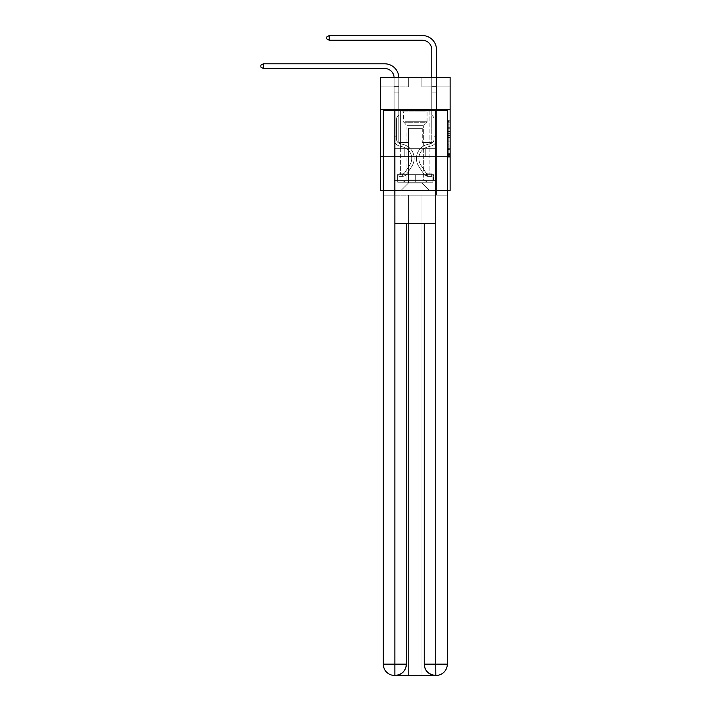 <?xml version="1.0" encoding="UTF-8"?>
<svg xmlns="http://www.w3.org/2000/svg" width="711" height="711" viewBox="0 0 711 711"><rect width="100%" height="100%" fill="white"/><g stroke="black" fill="none" stroke-linecap="round" stroke-linejoin="round"><path stroke-width="0.53" stroke-dasharray="3.56 2.67" d="M448.25 131.491L448.25 137.41L450.134 137.41L450.134 155.336L450.134 122.061L450.134 137.41L448.25 137.41L448.25 121.51L448.25 157.184L448.25 120.212L448.25 154.598L450.134 154.598L448.25 154.598L450.134 154.598L448.25 154.598L448.25 148.679L448.25 157.184L450.134 157.184L450.134 120.212L450.134 154.509L450.134 139.996L448.25 139.996L450.134 139.996L450.134 148.679L450.134 122.799L448.25 122.799L450.134 122.799L450.134 157.184L450.134 122.061L450.134 157.184L448.25 157.184L448.25 120.212L450.134 120.212L450.134 122.061L450.134 120.212L450.134 122.061L450.134 120.212L450.134 121.51L450.134 120.212L448.25 120.212L448.25 122.799L450.134 122.799L448.25 122.799L448.25 131.491L450.134 131.491M429.986 109.512L429.986 148.679L400.604 148.679L429.986 148.679L400.604 148.679L429.986 148.679L429.986 109.512L400.604 109.512L400.604 148.679L400.604 109.512L429.986 109.512M450.134 135.188L450.134 133.339L450.134 135.188L448.25 135.188L448.25 127.749L448.25 149.657L448.25 144.155L450.134 144.155L448.25 144.155L448.25 157.184L450.134 157.184L448.25 157.184L450.134 157.184L448.25 157.184L448.25 120.212L450.134 120.212L448.25 120.212L450.134 120.212L448.25 120.212L448.25 135.188L450.134 135.188M450.134 156.589L450.134 190.495L380.456 190.495L380.456 156.589L450.134 156.589L450.134 77.49L421.89 77.49L450.134 77.49L450.134 86.911L450.134 77.49L380.456 77.49L408.701 77.49L380.456 77.49L380.456 86.911L408.701 86.911L380.456 86.911L380.456 77.49L380.456 109.512L450.134 109.512L380.456 109.512L380.456 156.589L450.134 156.589L380.456 156.589M447.317 156.589L383.282 156.589L383.282 110.454L383.282 664.154A11.296 11.296 0 0 0 394.578 675.45L421.979 675.45L421.979 195.196L447.317 195.196L447.317 110.454L383.282 110.454L447.317 110.454L447.317 156.589L383.282 156.589L383.282 664.154A11.296 11.296 0 0 0 394.578 675.45L395.049 675.45A11.296 11.296 0 0 0 406.354 664.154L406.354 223.45L394.863 223.45L394.863 110.454L383.282 110.454L383.282 156.589L447.317 156.589L383.282 156.589L447.317 156.589L447.317 664.154L447.317 110.454L435.727 110.454L435.727 223.45L424.245 223.45L424.245 664.154A11.296 11.296 0 0 0 435.541 675.45L435.736 675.45M383.282 190.495L447.317 190.495M394.107 190.495L436.483 190.495L436.483 86.911L431.773 86.911L436.483 86.911L431.773 86.911L436.483 86.911L431.773 86.911L436.483 86.911L431.773 86.911L436.483 86.911L431.773 86.911L436.483 86.911L431.773 86.911L436.483 86.911L431.773 86.911L436.483 86.911L436.483 190.495L436.483 86.911L436.483 190.495L436.483 86.911L436.483 190.495L436.483 86.911L436.483 190.495L436.483 86.911L436.483 190.495L436.483 86.911L436.483 190.495L436.483 86.911L436.483 190.495L394.107 190.495L400.986 190.495L394.107 190.495L400.986 190.495L394.107 190.495L400.986 190.495L394.107 190.495L400.986 190.495L394.107 190.495L400.986 190.495L394.107 190.495L400.986 190.495L394.107 190.495L394.107 86.911L398.818 86.911L394.107 86.911L398.818 86.911L394.107 86.911L398.818 86.911L394.107 86.911L398.818 86.911L394.107 86.911L398.818 86.911L394.107 86.911L398.818 86.911L394.107 86.911L398.818 86.911L394.107 86.911L394.107 190.495M450.134 86.911L421.89 86.911L450.134 86.911M408.514 182.958L408.514 128.344L408.514 182.958L408.514 128.344L422.076 128.344L422.076 182.958L408.514 182.958L400.986 190.495L408.514 182.958L408.514 128.344L408.514 182.958L408.514 128.344L408.327 142.467L398.818 142.467L398.818 86.911L398.818 142.467L398.818 86.911L398.818 142.467L398.818 86.911L398.818 142.467L398.818 86.911L398.818 142.467L398.818 86.911L398.818 142.467L398.818 86.911L398.818 142.467L398.818 86.911L398.818 142.467L408.327 142.467L398.818 142.467L408.327 142.467L398.818 142.467L408.327 142.467L398.818 142.467L408.327 142.467L398.818 142.467L408.327 142.467L398.818 142.467L408.327 142.467L398.818 142.467L408.327 142.467L408.514 128.344L408.514 182.958L400.986 190.495L408.514 182.958L408.514 128.344L408.514 182.958L400.986 190.495L408.514 182.958L408.514 128.344L408.514 182.958L400.986 190.495L408.514 182.958L408.514 128.344L408.514 182.958L400.986 190.495L408.514 182.958L408.514 128.344L408.514 182.958L400.986 190.495L408.514 182.958L400.986 190.495L408.514 182.958L422.076 182.958L422.076 128.344L422.076 182.958L429.613 190.495L422.076 182.958L422.076 128.344L422.076 182.958L429.613 190.495L422.076 182.958L422.076 128.344L422.076 182.958L429.613 190.495L422.076 182.958L422.076 128.344L422.076 182.958L429.613 190.495L422.076 182.958L422.076 128.344L422.076 182.958L429.613 190.495L422.076 182.958L422.076 128.344L422.076 182.958L429.613 190.495L422.076 182.958L422.076 128.344L422.076 182.958L429.613 190.495L422.076 182.958L422.076 128.344L408.514 128.344L408.514 182.958L400.986 190.495L408.514 182.958M422.263 128.344L422.263 142.467L422.263 128.344M429.613 190.495L422.076 182.958L429.613 190.495M421.89 86.911L421.89 77.49L421.89 86.911M408.701 86.911L408.701 77.49L408.701 86.911M431.773 86.911L431.773 142.467L422.263 142.467L431.773 142.467L422.263 142.467L431.773 142.467L422.263 142.467L431.773 142.467L422.263 142.467L431.773 142.467L422.263 142.467L431.773 142.467L422.263 142.467L431.773 142.467L422.263 142.467L431.773 142.467L431.773 86.911M436.278 156.589L394.312 156.589L436.278 156.589L436.278 148.679L394.312 148.679L425.791 148.679L425.791 156.589L425.791 148.679L404.799 148.679L404.799 156.589L404.799 148.679L394.312 148.679L394.312 156.589L394.312 148.679L436.278 148.679L436.278 156.589M450.134 109.512L380.456 109.512M404.799 148.679L404.799 156.589L404.799 148.679M425.791 148.679L425.791 156.589L425.791 148.679M448.25 137.41L450.134 137.41L448.25 137.41M448.25 121.51L448.25 120.212L448.25 121.51L450.134 121.51L448.25 121.51M448.25 149.559L448.25 141.845L448.25 149.559L450.134 149.559L448.25 149.559M448.25 141.845L448.25 139.996L450.134 139.996L448.25 139.996L448.25 141.845L450.134 141.845L448.25 141.845M448.25 127.749L448.25 122.799L448.25 127.749L450.134 127.749L448.25 127.749M448.25 120.212L450.134 120.212L448.25 120.212L448.25 122.061L448.25 120.212L450.134 120.212M448.25 157.184L450.134 157.184L448.25 157.184L448.25 155.336L448.25 157.184M263.31 68.505L260.866 67.092L260.866 65.216L263.31 63.803L260.866 65.216L263.31 63.803L384.695 63.803A14.122 14.122 0 0 1 398.818 77.926L398.818 115.12L397.751 116.186A4.088 4.088 0 0 0 396.56 119.075L396.56 139.267L396.56 119.075A4.088 4.088 0 0 1 397.751 116.186L398.818 115.12L398.818 86.315L398.818 115.12L397.751 116.186A4.088 4.088 0 0 0 396.56 119.075L396.56 139.267L396.56 119.075A4.088 4.088 0 0 1 397.751 116.186L398.818 115.12L398.818 86.315L398.818 115.12L397.751 116.186A4.088 4.088 0 0 0 396.56 119.075L396.56 139.267L396.56 119.075A4.088 4.088 0 0 1 397.751 116.186L398.818 115.12L398.818 92.146L398.818 115.12L397.751 116.186A4.088 4.088 0 0 0 396.56 119.075L396.56 139.267A4.426 4.426 0 0 0 399.795 143.533A4.426 4.426 0 0 1 396.56 139.267A4.426 4.426 0 0 0 399.795 143.533A4.426 4.426 0 0 1 396.56 139.267L396.56 119.075A4.088 4.088 0 0 1 397.751 116.186L398.818 115.12L398.818 92.146L398.818 115.12L397.751 116.186L398.818 115.12L398.818 92.146L398.818 115.12L398.818 92.146L394.107 92.146L394.107 139.267L394.107 92.146L394.107 139.267L394.107 135.081L396.56 135.081L394.107 135.081L394.107 139.267A6.87 6.87 0 0 0 399.138 145.888A6.87 6.87 0 0 1 394.107 139.267A6.87 6.87 0 0 0 399.138 145.888A6.87 6.87 0 0 1 394.107 139.267L394.107 135.081L394.107 139.267A6.87 6.87 0 0 0 399.138 145.888A6.87 6.87 0 0 1 394.107 139.267L394.107 135.081L396.56 135.081L394.107 135.081L394.107 139.267A6.87 6.87 0 0 0 399.138 145.888A6.87 6.87 0 0 1 394.107 139.267A6.87 6.87 0 0 0 399.138 145.888A6.87 6.87 0 0 1 394.107 139.267L394.107 135.081L394.107 139.267A6.87 6.87 0 0 0 399.138 145.888A6.87 6.87 0 0 1 394.107 139.267L394.107 135.081L396.56 135.081L396.56 139.267A4.426 4.426 0 0 0 399.795 143.533A4.426 4.426 0 0 1 396.56 139.267L396.56 135.081L396.56 139.267A4.426 4.426 0 0 0 399.795 143.533A4.426 4.426 0 0 1 396.56 139.267A4.426 4.426 0 0 0 399.795 143.533A4.426 4.426 0 0 1 396.56 139.267L396.56 135.081L396.56 139.267A4.426 4.426 0 0 0 399.795 143.533A4.426 4.426 0 0 1 396.56 139.267L396.56 135.081L396.56 139.267A4.426 4.426 0 0 0 399.795 143.533A4.426 4.426 0 0 1 396.56 139.267A4.426 4.426 0 0 0 399.795 143.533L403.626 144.6L399.795 143.533A4.426 4.426 0 0 1 396.56 139.267A4.426 4.426 0 0 0 399.795 143.533L403.626 144.6L399.795 143.533A4.426 4.426 0 0 1 396.56 139.267L396.56 135.081L396.56 139.267A4.426 4.426 0 0 0 399.795 143.533L403.626 144.6L399.795 143.533A4.426 4.426 0 0 1 396.56 139.267A4.426 4.426 0 0 0 399.795 143.533L403.626 144.6L399.795 143.533A4.426 4.426 0 0 1 396.56 139.267A4.426 4.426 0 0 0 399.795 143.533L403.626 144.6A14.407 14.407 0 0 1 411.802 166.383A14.407 14.407 0 0 0 403.626 144.6L399.795 143.533L403.626 144.6A14.407 14.407 0 0 1 411.802 166.383A14.407 14.407 0 0 0 403.626 144.6A14.407 14.407 0 0 1 411.802 166.383A14.407 14.407 0 0 0 403.626 144.6L399.795 143.533A4.426 4.426 0 0 1 396.56 139.267L396.56 135.081L396.56 139.267A4.426 4.426 0 0 0 399.795 143.533L403.626 144.6A14.407 14.407 0 0 1 411.802 166.383A14.407 14.407 0 0 0 403.626 144.6L399.795 143.533L403.626 144.6A14.407 14.407 0 0 1 411.802 166.383A14.407 14.407 0 0 0 403.626 144.6A14.407 14.407 0 0 1 411.802 166.383A14.407 14.407 0 0 0 403.626 144.6L399.795 143.533L403.626 144.6A14.407 14.407 0 0 1 411.802 166.383A14.407 14.407 0 0 0 403.626 144.6A14.407 14.407 0 0 1 411.802 166.383L406.754 174.079L411.802 166.383A14.407 14.407 0 0 0 403.626 144.6L399.795 143.533A4.426 4.426 0 0 1 396.56 139.267A4.426 4.426 0 0 0 399.795 143.533L403.626 144.6A14.407 14.407 0 0 1 411.802 166.383L406.754 174.079L411.802 166.383A14.407 14.407 0 0 0 403.626 144.6A14.407 14.407 0 0 1 411.802 166.383L406.754 174.079L411.802 166.383A14.407 14.407 0 0 0 403.626 144.6A14.407 14.407 0 0 1 411.802 166.383L406.754 174.079L411.802 166.383A14.407 14.407 0 0 0 403.626 144.6L399.795 143.533L403.626 144.6A14.407 14.407 0 0 1 411.802 166.383L406.754 174.079A4.995 4.995 0 0 1 404.088 176.097C402.639 176.408 402.639 176.408 404.088 176.097C402.639 176.408 402.639 176.408 404.088 176.097A4.995 4.995 0 0 0 406.754 174.079L411.802 166.383L406.754 174.079A4.995 4.995 0 0 1 402.675 176.328A4.995 4.995 0 0 0 406.754 174.079A4.995 4.995 0 0 1 404.088 176.097C402.639 176.408 402.639 176.408 404.088 176.097C402.639 176.408 402.639 176.408 404.088 176.097A4.995 4.995 0 0 0 406.754 174.079L411.802 166.383L406.754 174.079A4.995 4.995 0 0 1 402.675 176.328A4.995 4.995 0 0 0 406.754 174.079A4.995 4.995 0 0 1 404.088 176.097C402.639 176.408 402.639 176.408 404.088 176.097C402.639 176.408 402.639 176.408 404.088 176.097A4.995 4.995 0 0 0 406.754 174.079L411.802 166.383A14.407 14.407 0 0 0 403.626 144.6A14.407 14.407 0 0 1 411.802 166.383L406.754 174.079A4.995 4.995 0 0 1 402.675 176.328A4.995 4.995 0 0 0 406.754 174.079A4.995 4.995 0 0 1 404.088 176.097C402.639 176.408 402.639 176.408 404.088 176.097C402.639 176.408 402.639 176.408 404.088 176.097A4.995 4.995 0 0 0 406.754 174.079L411.802 166.383L406.754 174.079A4.995 4.995 0 0 1 402.675 176.328A4.995 4.995 0 0 0 406.754 174.079A4.995 4.995 0 0 1 404.088 176.097C402.639 176.408 402.639 176.408 404.088 176.097C402.639 176.408 402.639 176.408 404.088 176.097A4.995 4.995 0 0 0 406.754 174.079L411.802 166.383L406.754 174.079A4.995 4.995 0 0 1 402.675 176.328A4.995 4.995 0 0 0 406.754 174.079A4.995 4.995 0 0 1 404.088 176.097C402.639 176.408 402.639 176.408 404.088 176.097C402.639 176.408 402.639 176.408 404.088 176.097A4.995 4.995 0 0 0 406.754 174.079L411.802 166.383A14.407 14.407 0 0 0 403.626 144.6A14.407 14.407 0 0 1 411.802 166.383L406.754 174.079A4.995 4.995 0 0 1 402.675 176.328A4.995 4.995 0 0 0 406.754 174.079A4.995 4.995 0 0 1 404.088 176.097C402.639 176.408 402.639 176.408 404.088 176.097C402.639 176.408 402.639 176.408 404.088 176.097A4.995 4.995 0 0 0 406.754 174.079L411.802 166.383L406.754 174.079A4.995 4.995 0 0 1 402.675 176.328L398.907 176.328L402.675 176.328A4.995 4.995 0 0 0 406.754 174.079L411.802 166.383A14.407 14.407 0 0 0 403.626 144.6L399.795 143.533A4.426 4.426 0 0 1 396.56 139.267L396.56 135.081L396.56 136.21L396.56 135.081L394.107 135.081L394.107 139.267A6.87 6.87 0 0 0 399.138 145.888A6.87 6.87 0 0 1 394.107 139.267A6.87 6.87 0 0 0 399.138 145.888L402.968 146.955L399.138 145.888A6.87 6.87 0 0 1 394.107 139.267A6.87 6.87 0 0 0 399.138 145.888L402.968 146.955L399.138 145.888A6.87 6.87 0 0 1 394.107 139.267L394.107 136.21L394.107 139.267A6.87 6.87 0 0 0 399.138 145.888L402.968 146.955L399.138 145.888A6.87 6.87 0 0 1 394.107 139.267A6.87 6.87 0 0 0 399.138 145.888L402.968 146.955L399.138 145.888A6.87 6.87 0 0 1 394.107 139.267A6.87 6.87 0 0 0 399.138 145.888L402.968 146.955A11.963 11.963 0 0 1 409.758 165.041A11.963 11.963 0 0 0 402.968 146.955A11.963 11.963 0 0 1 409.758 165.041A11.963 11.963 0 0 0 402.968 146.955L399.138 145.888L402.968 146.955A11.963 11.963 0 0 1 409.758 165.041A11.963 11.963 0 0 0 402.968 146.955L399.138 145.888A6.87 6.87 0 0 1 394.107 139.267A6.87 6.87 0 0 0 399.138 145.888L402.968 146.955A11.963 11.963 0 0 1 409.758 165.041A11.963 11.963 0 0 0 402.968 146.955A11.963 11.963 0 0 1 409.758 165.041A11.963 11.963 0 0 0 402.968 146.955L399.138 145.888L402.968 146.955A11.963 11.963 0 0 1 409.758 165.041A11.963 11.963 0 0 0 402.968 146.955L399.138 145.888L402.968 146.955A11.963 11.963 0 0 1 409.758 165.041A11.963 11.963 0 0 0 402.968 146.955A11.963 11.963 0 0 1 409.758 165.041L404.71 172.729L409.758 165.041A11.963 11.963 0 0 0 402.968 146.955A11.963 11.963 0 0 1 409.758 165.041L404.71 172.729L409.758 165.041A11.963 11.963 0 0 0 402.968 146.955L399.138 145.888A6.87 6.87 0 0 1 394.107 139.267A6.87 6.87 0 0 0 399.138 145.888L402.968 146.955A11.963 11.963 0 0 1 409.758 165.041L404.71 172.729L409.758 165.041A11.963 11.963 0 0 0 402.968 146.955A11.963 11.963 0 0 1 409.758 165.041L404.71 172.729L409.758 165.041A11.963 11.963 0 0 0 402.968 146.955A11.963 11.963 0 0 1 409.758 165.041L404.71 172.729A2.542 2.542 0 0 1 404.088 173.386C402.666 174.044 402.666 174.044 404.088 173.386C402.666 174.044 402.666 174.044 404.088 173.386A2.542 2.542 0 0 0 404.71 172.729L409.758 165.041L404.71 172.729A2.542 2.542 0 0 1 402.675 173.875A2.542 2.542 0 0 0 404.71 172.729A2.542 2.542 0 0 1 404.088 173.386C402.666 174.044 402.666 174.044 404.088 173.386C402.666 174.044 402.666 174.044 404.088 173.386A2.542 2.542 0 0 0 404.71 172.729L409.758 165.041L404.71 172.729A2.542 2.542 0 0 1 402.675 173.875A2.542 2.542 0 0 0 404.71 172.729A2.542 2.542 0 0 1 404.088 173.386C402.666 174.044 402.666 174.044 404.088 173.386C402.666 174.044 402.666 174.044 404.088 173.386A2.542 2.542 0 0 0 404.71 172.729L409.758 165.041A11.963 11.963 0 0 0 402.968 146.955L399.138 145.888L402.968 146.955A11.963 11.963 0 0 1 409.758 165.041L404.71 172.729A2.542 2.542 0 0 1 402.675 173.875A2.542 2.542 0 0 0 404.71 172.729A2.542 2.542 0 0 1 404.088 173.386C402.666 174.044 402.666 174.044 404.088 173.386C402.666 174.044 402.666 174.044 404.088 173.386A2.542 2.542 0 0 0 404.71 172.729L409.758 165.041L404.71 172.729A2.542 2.542 0 0 1 402.675 173.875A2.542 2.542 0 0 0 404.71 172.729A2.542 2.542 0 0 1 404.088 173.386C402.666 174.044 402.666 174.044 404.088 173.386C402.666 174.044 402.666 174.044 404.088 173.386A2.542 2.542 0 0 0 404.71 172.729L409.758 165.041L404.71 172.729A2.542 2.542 0 0 1 402.675 173.875A2.542 2.542 0 0 0 404.71 172.729A2.542 2.542 0 0 1 404.088 173.386C402.666 174.044 402.666 174.044 404.088 173.386C402.666 174.044 402.666 174.044 404.088 173.386A2.542 2.542 0 0 0 404.71 172.729L409.758 165.041A11.963 11.963 0 0 0 402.968 146.955A11.963 11.963 0 0 1 409.758 165.041L404.71 172.729A2.542 2.542 0 0 1 402.675 173.875A2.542 2.542 0 0 0 404.71 172.729A2.542 2.542 0 0 1 404.088 173.386A2.542 2.542 0 0 0 404.71 172.729L409.758 165.041L404.71 172.729A2.542 2.542 0 0 1 402.675 173.875L398.907 173.884L398.907 176.328L398.907 173.884L402.675 173.875L402.675 176.328L398.907 176.328L402.675 176.328L402.675 173.875L398.907 173.884L398.907 176.328L398.907 173.884L402.675 173.875L402.675 176.328L398.907 176.328L402.675 176.328L402.675 173.875L398.907 173.884L398.907 176.328L398.907 173.884L402.675 173.875L402.675 176.328L398.907 176.328L402.675 176.328L402.675 173.875L398.907 173.884L398.907 176.328L398.907 173.884L402.675 173.875L402.675 176.328L398.907 176.328L402.675 176.328L402.675 173.875L398.907 173.884L398.907 176.328L398.907 173.884L402.675 173.875L402.675 176.328L398.907 176.328L402.675 176.328L402.675 173.875L398.907 173.884L398.907 176.328L398.907 173.884L402.675 173.875L402.675 176.328L398.907 176.328L402.675 176.328L402.675 173.875L398.907 173.884L402.675 173.875L402.675 176.328L402.675 173.875A2.542 2.542 0 0 0 404.71 172.729L409.758 165.041A11.963 11.963 0 0 0 402.968 146.955L399.138 145.888A6.87 6.87 0 0 1 394.107 139.267L394.107 77.926A9.421 9.421 0 0 0 384.695 68.505L263.31 68.505L263.31 63.803L384.695 63.803A14.122 14.122 0 0 1 398.818 77.926L398.818 92.146L394.107 92.146L394.107 77.926A9.421 9.421 0 0 0 394.098 77.49A9.421 9.421 0 0 1 394.107 77.926A9.421 9.421 0 0 0 384.695 68.505L263.31 68.505L260.866 67.092L260.866 65.216L260.866 67.092L263.31 68.505L263.31 63.803L263.31 68.505L260.866 67.092L260.866 65.216L263.31 63.803L260.866 65.216L260.866 67.092L263.31 68.505L263.31 63.803L384.695 63.803A14.122 14.122 0 0 1 398.818 77.926L398.818 86.315L394.107 86.315L394.107 92.146L394.107 86.315L398.818 86.315L398.818 115.12L397.751 116.186A4.088 4.088 0 0 0 396.56 119.075A4.088 4.088 0 0 1 397.751 116.186L398.818 115.12L398.818 92.146L394.107 92.146L394.107 77.926A9.421 9.421 0 0 0 384.695 68.505L263.31 68.505L260.866 67.092L260.866 65.216L263.31 63.803L263.31 68.505L263.31 63.803L260.866 65.216L260.866 67.092L263.31 68.505L260.866 67.092L260.866 65.216L263.31 63.803L384.695 63.803A14.122 14.122 0 0 1 398.818 77.926L398.818 86.315L394.107 86.315L394.107 77.926A9.421 9.421 0 0 0 394.098 77.49A9.421 9.421 0 0 1 394.107 77.926A9.421 9.421 0 0 0 384.695 68.505L263.31 68.505L263.31 63.803L263.31 68.505L260.866 67.092L263.31 68.505L263.31 63.803L260.866 65.216L260.866 67.092L260.866 65.216L263.31 63.803L384.695 63.803A14.122 14.122 0 0 1 398.818 77.926L398.818 92.146L398.818 86.315L394.107 86.315L394.107 92.146L394.107 86.315L398.818 86.315L398.818 92.146L394.107 92.146L394.107 77.926A9.421 9.421 0 0 0 384.695 68.505L263.31 68.505L260.866 67.092L263.31 68.505L263.31 63.803L263.31 68.505L384.695 68.505L263.31 68.505L384.695 68.505L263.31 68.505L384.695 68.505L263.31 68.505L263.31 63.803L260.866 65.216L260.866 67.092L260.866 65.216L263.31 63.803L384.695 63.803A14.122 14.122 0 0 1 398.818 77.926L398.818 86.315L394.107 86.315L394.107 77.926A9.421 9.421 0 0 0 394.098 77.49A9.421 9.421 0 0 1 394.107 77.926A9.421 9.421 0 0 0 384.695 68.505L263.31 68.505L263.31 63.803L260.866 65.216L260.866 67.092L263.31 68.505L384.695 68.505A9.421 9.421 0 0 1 394.107 77.926A9.421 9.421 0 0 0 394.098 77.49M434.039 135.081L434.039 136.21L436.483 136.21L436.483 135.081L436.483 139.267L436.483 86.315L436.483 92.146L436.483 86.315L431.773 86.315L431.773 49.672A9.421 9.421 0 0 0 422.361 40.26L329.229 40.26L329.229 35.55L422.361 35.55A14.122 14.122 0 0 1 436.483 49.672L436.483 92.146L436.483 86.315L431.773 86.315L431.773 92.146L436.483 92.146L436.483 86.315L436.483 92.146L436.483 86.315L431.773 86.315L431.773 49.672A9.421 9.421 -178.8 0 0 422.361 40.26L329.229 40.26L326.776 38.847L326.776 36.963L326.776 38.847L329.229 40.26L329.229 35.55L422.361 35.55A14.122 14.122 0 0 1 436.483 49.672L436.483 92.146L436.483 86.315L431.773 86.315L436.483 86.315L436.483 92.146L436.483 86.315L431.773 86.315L431.773 49.672A9.421 9.421 -178.8 0 0 422.361 40.26L329.229 40.26L326.776 38.847L326.776 36.963L329.229 35.55L329.229 40.26L329.229 35.55L326.776 36.963L326.776 38.847L329.229 40.26L326.776 38.847L326.776 36.963L329.229 35.55L422.361 35.55A14.122 14.122 1.2 0 1 436.483 49.672L436.483 92.146L431.773 92.146L431.773 115.12L432.839 116.186A4.088 4.088 0 0 1 434.039 119.075A4.088 4.088 0 0 0 432.839 116.186L431.773 115.12L431.773 86.315L431.773 92.146L436.483 92.146L436.483 139.267A6.87 6.87 0 0 1 431.453 145.888A6.87 6.87 0 0 0 436.483 139.267L436.483 92.146L431.773 92.146L431.773 115.12L432.839 116.186A4.088 4.088 1.2 0 1 434.039 119.075A4.088 4.088 -178.8 0 0 432.839 116.186L431.773 115.12L431.773 49.672A9.421 9.421 -178.8 0 0 422.361 40.26L329.229 40.26L329.229 35.55L422.361 35.55A14.122 14.122 1.2 0 1 436.483 49.672L436.483 86.315L431.773 86.315L436.483 86.315L436.483 139.267A6.87 6.87 1.2 0 1 431.453 145.888A6.87 6.87 0 0 0 436.483 139.267L436.483 92.146L431.773 92.146L431.773 115.12L432.839 116.186A4.088 4.088 1.2 0 1 434.039 119.075A4.088 4.088 -178.8 0 0 432.839 116.186L431.773 115.12L431.773 92.146L436.483 92.146L436.483 139.267A6.87 6.87 1.2 0 1 431.453 145.888A6.87 6.87 0 0 0 436.483 139.267L436.483 92.146L431.773 92.146L431.773 49.672A9.421 9.421 -178.8 0 0 422.361 40.26L329.229 40.26L326.776 38.847L329.229 40.26L329.229 35.55L329.229 40.26L326.776 38.847L326.776 36.963L326.776 38.847L329.229 40.26L329.229 35.55L326.776 36.963L329.229 35.55L422.361 35.55A14.122 14.122 1.2 0 1 436.483 49.672L436.483 86.315L431.773 86.315L431.773 115.12L432.839 116.186A4.088 4.088 1.2 0 1 434.039 119.075A4.088 4.088 -178.8 0 0 432.839 116.186L431.773 115.12L431.773 92.146L436.483 92.146L436.483 139.267A6.87 6.87 1.2 0 1 431.453 145.888L427.622 146.955L431.453 145.888A6.87 6.87 -178.8 0 0 436.483 139.267L436.483 92.146L431.773 92.146L431.773 49.672A9.421 9.421 -178.8 0 0 422.361 40.26L329.229 40.26L326.776 38.847L326.776 36.963L326.776 38.847L329.229 40.26L329.229 35.55L422.361 35.55A14.122 14.122 1.2 0 1 436.483 49.672L436.483 86.315L431.773 86.315L431.773 49.672A9.421 9.421 -178.8 0 0 422.361 40.26L329.229 40.26L329.229 35.55L326.776 36.963L329.229 35.55L422.361 35.55A14.122 14.122 1.2 0 1 436.483 49.672L436.483 86.315L436.483 49.672L436.483 86.315L431.773 86.315L431.773 115.12L432.839 116.186A4.088 4.088 1.2 0 1 434.039 119.075A4.088 4.088 -178.8 0 0 432.839 116.186L431.773 115.12L431.773 92.146L436.483 92.146L436.483 139.267A6.87 6.87 1.2 0 1 431.453 145.888A6.87 6.87 -178.8 0 0 436.483 139.267L436.483 92.146L431.773 92.146L431.773 49.672L431.773 115.12L432.839 116.186A4.088 4.088 1.2 0 1 434.039 119.075A4.088 4.088 -178.8 0 0 432.839 116.186L431.773 115.12L431.773 92.146L436.483 92.146L436.483 139.267A6.87 6.87 1.2 0 1 431.453 145.888A6.87 6.87 -178.8 0 0 436.483 139.267L436.483 92.146L431.773 92.146L431.773 49.672L431.773 86.315L436.483 86.315L436.483 49.672L436.483 86.315L436.483 49.672L436.483 86.315L431.773 86.315L431.773 115.12L432.839 116.186A4.088 4.088 1.2 0 1 434.039 119.075A4.088 4.088 -178.8 0 0 432.839 116.186L431.773 115.12L431.773 92.146L436.483 92.146L436.483 139.267L436.483 136.21L434.039 136.21L434.039 135.081L436.483 135.081L434.039 135.081L434.039 139.267L434.039 119.075L434.039 139.267A4.426 4.426 0 0 1 430.795 143.533A4.426 4.426 0 0 0 434.039 139.267L434.039 119.075L434.039 139.267L434.039 135.081L436.483 135.081L434.039 135.081L434.039 139.267A4.426 4.426 1.2 0 1 430.795 143.533A4.426 4.426 0 0 0 434.039 139.267L434.039 119.075L434.039 139.267A4.426 4.426 1.2 0 1 430.795 143.533A4.426 4.426 0 0 0 434.039 139.267L434.039 119.075L434.039 139.267L434.039 135.081L436.483 135.081L434.039 135.081L434.039 139.267A4.426 4.426 1.2 0 1 430.795 143.533L426.964 144.6L430.795 143.533A4.426 4.426 -178.8 0 0 434.039 139.267L434.039 119.075L434.039 139.267A4.426 4.426 1.2 0 1 430.795 143.533A4.426 4.426 -178.8 0 0 434.039 139.267L434.039 119.075L434.039 139.267L434.039 135.081L436.483 135.081M427.915 176.328A4.995 4.995 0 0 1 423.836 174.079L418.788 166.383A14.407 14.407 0 0 1 426.964 144.6L430.795 143.533A4.426 4.426 -178.8 0 0 434.039 139.267A4.426 4.426 1.2 0 1 430.795 143.533L426.964 144.6L430.795 143.533A4.426 4.426 -178.8 0 0 434.039 139.267L434.039 119.075L434.039 139.267A4.426 4.426 1.2 0 1 430.795 143.533A4.426 4.426 -178.8 0 0 434.039 139.267A4.426 4.426 -178.8 0 1 430.795 143.533L426.964 144.6A14.407 14.407 0 0 0 418.788 166.383A14.407 14.407 0 0 1 426.964 144.6L430.795 143.533A4.426 4.426 -178.8 0 0 434.039 139.267A4.426 4.426 -178.8 0 1 430.795 143.533A4.426 4.426 -178.8 0 0 434.039 139.267A4.426 4.426 -178.8 0 1 430.795 143.533L426.964 144.6L430.795 143.533A4.426 4.426 -178.8 0 0 434.039 139.267A4.426 4.426 -178.8 0 1 430.795 143.533L426.964 144.6L430.795 143.533A4.426 4.426 -178.8 0 0 434.039 139.267A4.426 4.426 -178.8 0 1 430.795 143.533A4.426 4.426 -178.8 0 0 434.039 139.267A4.426 4.426 -178.8 0 1 430.795 143.533L426.964 144.6A14.407 14.407 -178.8 0 0 418.788 166.383A14.407 14.407 0 0 1 426.964 144.6L430.795 143.533A4.426 4.426 -178.8 0 0 434.039 139.267A4.426 4.426 -178.8 0 1 430.795 143.533L426.964 144.6A14.407 14.407 -178.8 0 0 418.788 166.383L423.836 174.079L418.788 166.383A14.407 14.407 1.2 0 1 426.964 144.6L430.795 143.533L426.964 144.6A14.407 14.407 -178.8 0 0 418.788 166.383A14.407 14.407 1.2 0 1 426.964 144.6L430.795 143.533L426.964 144.6A14.407 14.407 -178.8 0 0 418.788 166.383A14.407 14.407 1.2 0 1 426.964 144.6L430.795 143.533L426.964 144.6A14.407 14.407 -178.8 0 0 418.788 166.383L423.836 174.079L418.788 166.383A14.407 14.407 1.2 0 1 426.964 144.6L430.795 143.533L426.964 144.6A14.407 14.407 -178.8 0 0 418.788 166.383A14.407 14.407 1.2 0 1 426.964 144.6A14.407 14.407 1.2 0 0 418.788 166.383L423.836 174.079A4.995 4.995 0 0 0 426.502 176.097A4.995 4.995 0 0 1 423.836 174.079L418.788 166.383A14.407 14.407 1.2 0 1 426.964 144.6A14.407 14.407 1.2 0 0 418.788 166.383A14.407 14.407 1.2 0 1 426.964 144.6A14.407 14.407 1.2 0 0 418.788 166.383L423.836 174.079L418.788 166.383A14.407 14.407 1.2 0 1 426.964 144.6A14.407 14.407 1.2 0 0 418.788 166.383L423.836 174.079L418.788 166.383A14.407 14.407 1.2 0 1 426.964 144.6A14.407 14.407 1.2 0 0 418.788 166.383A14.407 14.407 1.2 0 1 426.964 144.6A14.407 14.407 1.2 0 0 418.788 166.383L423.836 174.079A4.995 4.995 -178.8 0 0 426.502 176.097C427.951 176.408 427.951 176.408 426.502 176.097C427.951 176.408 427.951 176.408 426.502 176.097A4.995 4.995 1.2 0 1 423.836 174.079L418.788 166.383A14.407 14.407 1.2 0 1 426.964 144.6A14.407 14.407 1.2 0 0 418.788 166.383L423.836 174.079A4.995 4.995 -178.8 0 0 426.502 176.097C427.951 176.408 427.951 176.408 426.502 176.097C427.951 176.408 427.951 176.408 426.502 176.097A4.995 4.995 1.2 0 1 423.836 174.079L418.788 166.383L423.836 174.079A4.995 4.995 -178.8 0 0 426.502 176.097C427.951 176.408 427.951 176.408 426.502 176.097C427.951 176.408 427.951 176.408 426.502 176.097A4.995 4.995 1.2 0 1 423.836 174.079L418.788 166.383L423.836 174.079A4.995 4.995 -178.8 0 0 426.502 176.097C427.951 176.408 427.951 176.408 426.502 176.097C427.951 176.408 427.951 176.408 426.502 176.097A4.995 4.995 1.2 0 1 423.836 174.079L418.788 166.383L423.836 174.079A4.995 4.995 -178.8 0 0 426.502 176.097C427.951 176.408 427.951 176.408 426.502 176.097C427.951 176.408 427.951 176.408 426.502 176.097A4.995 4.995 1.2 0 1 423.836 174.079L418.788 166.383L423.836 174.079A4.995 4.995 -178.8 0 0 426.502 176.097C427.951 176.408 427.951 176.408 426.502 176.097C427.951 176.408 427.951 176.408 426.502 176.097A4.995 4.995 1.2 0 1 423.836 174.079A4.995 4.995 0 0 0 427.915 176.328L427.915 173.875A2.542 2.542 0 0 1 425.88 172.729L420.832 165.041A11.963 11.963 0 0 1 427.622 146.955L431.453 145.888L427.622 146.955A11.963 11.963 0 0 0 420.832 165.041A11.963 11.963 0 0 1 427.622 146.955L431.453 145.888A6.87 6.87 -178.8 0 0 436.483 139.267A6.87 6.87 1.2 0 1 431.453 145.888A6.87 6.87 -178.8 0 0 436.483 139.267A6.87 6.87 -178.8 0 1 431.453 145.888L427.622 146.955L431.453 145.888A6.87 6.87 -178.8 0 0 436.483 139.267A6.87 6.87 -178.8 0 1 431.453 145.888A6.87 6.87 -178.8 0 0 436.483 139.267A6.87 6.87 -178.8 0 1 431.453 145.888L427.622 146.955L431.453 145.888A6.87 6.87 -178.8 0 0 436.483 139.267A6.87 6.87 -178.8 0 1 431.453 145.888L427.622 146.955A11.963 11.963 -178.8 0 0 420.832 165.041A11.963 11.963 0 0 1 427.622 146.955L431.453 145.888A6.87 6.87 -178.8 0 0 436.483 139.267A6.87 6.87 -178.8 0 1 431.453 145.888A6.87 6.87 -178.8 0 0 436.483 139.267A6.87 6.87 -178.8 0 1 431.453 145.888L427.622 146.955L431.453 145.888A6.87 6.87 -178.8 0 0 436.483 139.267A6.87 6.87 -178.8 0 1 431.453 145.888L427.622 146.955A11.963 11.963 -178.8 0 0 420.832 165.041L425.88 172.729L420.832 165.041A11.963 11.963 1.2 0 1 427.622 146.955L431.453 145.888L427.622 146.955A11.963 11.963 -178.8 0 0 420.832 165.041A11.963 11.963 1.2 0 1 427.622 146.955L431.453 145.888L427.622 146.955A11.963 11.963 -178.8 0 0 420.832 165.041A11.963 11.963 1.2 0 1 427.622 146.955L431.453 145.888L427.622 146.955A11.963 11.963 -178.8 0 0 420.832 165.041L425.88 172.729L420.832 165.041A11.963 11.963 1.2 0 1 427.622 146.955L431.453 145.888L427.622 146.955A11.963 11.963 -178.8 0 0 420.832 165.041A11.963 11.963 1.2 0 1 427.622 146.955A11.963 11.963 1.2 0 0 420.832 165.041L425.88 172.729A2.542 2.542 0 0 0 426.502 173.386C427.924 174.044 427.924 174.044 426.502 173.386C427.924 174.044 427.924 174.044 426.502 173.386A2.542 2.542 0 0 1 425.88 172.729L420.832 165.041A11.963 11.963 1.2 0 1 427.622 146.955A11.963 11.963 1.2 0 0 420.832 165.041A11.963 11.963 1.2 0 1 427.622 146.955A11.963 11.963 1.2 0 0 420.832 165.041L425.88 172.729L420.832 165.041A11.963 11.963 1.2 0 1 427.622 146.955A11.963 11.963 1.2 0 0 420.832 165.041L425.88 172.729L420.832 165.041A11.963 11.963 1.2 0 1 427.622 146.955A11.963 11.963 1.2 0 0 420.832 165.041A11.963 11.963 1.2 0 1 427.622 146.955A11.963 11.963 1.2 0 0 420.832 165.041L425.88 172.729A2.542 2.542 -178.8 0 0 426.502 173.386C427.924 174.044 427.924 174.044 426.502 173.386C427.924 174.044 427.924 174.044 426.502 173.386A2.542 2.542 1.2 0 1 425.88 172.729L420.832 165.041A11.963 11.963 1.2 0 1 427.622 146.955A11.963 11.963 1.2 0 0 420.832 165.041L425.88 172.729A2.542 2.542 -178.8 0 0 426.502 173.386C427.924 174.044 427.924 174.044 426.502 173.386C427.924 174.044 427.924 174.044 426.502 173.386A2.542 2.542 1.2 0 1 425.88 172.729L420.832 165.041L425.88 172.729A2.542 2.542 -178.8 0 0 426.502 173.386C427.924 174.044 427.924 174.044 426.502 173.386C427.924 174.044 427.924 174.044 426.502 173.386A2.542 2.542 1.2 0 1 425.88 172.729L420.832 165.041L425.88 172.729A2.542 2.542 -178.8 0 0 426.502 173.386C427.924 174.044 427.924 174.044 426.502 173.386C427.924 174.044 427.924 174.044 426.502 173.386A2.542 2.542 1.2 0 1 425.88 172.729L420.832 165.041L425.88 172.729A2.542 2.542 -178.8 0 0 426.502 173.386C427.924 174.044 427.924 174.044 426.502 173.386C427.924 174.044 427.924 174.044 426.502 173.386A2.542 2.542 1.2 0 1 425.88 172.729L420.832 165.041L425.88 172.729A2.542 2.542 -178.8 0 0 426.502 173.386C427.924 174.044 427.924 174.044 426.502 173.386C427.924 174.044 427.924 174.044 426.502 173.386A2.542 2.542 1.2 0 1 425.88 172.729A2.542 2.542 0 0 0 427.915 173.875L427.915 176.328L431.684 176.328L427.915 176.328A4.995 4.995 1.2 0 1 423.836 174.079A4.995 4.995 1.2 0 0 427.915 176.328L427.915 173.875L431.684 173.884L427.915 173.875A2.542 2.542 1.2 0 1 425.88 172.729A2.542 2.542 1.2 0 0 427.915 173.875L427.915 176.328L431.684 176.328L431.684 173.884L431.684 176.328L427.915 176.328A4.995 4.995 1.2 0 1 423.836 174.079A4.995 4.995 1.2 0 0 427.915 176.328L427.915 173.875L431.684 173.884L427.915 173.875A2.542 2.542 1.2 0 1 425.88 172.729A2.542 2.542 1.2 0 0 427.915 173.875L427.915 176.328L431.684 176.328L431.684 173.884L431.684 176.328L427.915 176.328A4.995 4.995 1.2 0 1 423.836 174.079A4.995 4.995 1.2 0 0 427.915 176.328L427.915 173.875L431.684 173.884L427.915 173.875A2.542 2.542 1.2 0 1 425.88 172.729A2.542 2.542 1.2 0 0 427.915 173.875L427.915 176.328L431.684 176.328L431.684 173.884L431.684 176.328L427.915 176.328A4.995 4.995 1.2 0 1 423.836 174.079A4.995 4.995 1.2 0 0 427.915 176.328L427.915 173.875L431.684 173.884L427.915 173.875A2.542 2.542 1.2 0 1 425.88 172.729A2.542 2.542 1.2 0 0 427.915 173.875L427.915 176.328L431.684 176.328L431.684 173.884L431.684 176.328L427.915 176.328A4.995 4.995 1.2 0 1 423.836 174.079A4.995 4.995 1.2 0 0 427.915 176.328L427.915 173.875L431.684 173.884L427.915 173.875A2.542 2.542 1.2 0 1 425.88 172.729A2.542 2.542 1.2 0 0 427.915 173.875L427.915 176.328L431.684 176.328L431.684 173.884L431.684 176.328L427.915 176.328A4.995 4.995 1.2 0 1 423.836 174.079A4.995 4.995 1.2 0 0 427.915 176.328L427.915 173.875L431.684 173.884L427.915 173.875A2.542 2.542 1.2 0 1 425.88 172.729A2.542 2.542 1.2 0 0 427.915 173.875L427.915 176.328L431.684 176.328L431.684 173.884L431.684 176.328L427.915 176.328M404.283 111.014L428.004 111.014L404.283 111.014M425.489 111.956L403.528 111.956L425.489 111.956M404.692 182.203L427.533 182.203L404.692 182.203M408.034 179.972L423.676 179.972L408.034 179.972M422.556 125.705L406.914 125.705L422.556 125.705M402.657 111.014L429.888 111.014L402.657 111.014M402.657 174.675L429.888 174.675L402.657 174.675M432.901 174.675L397.689 174.675L432.901 174.675L432.901 182.203L397.689 182.203L432.901 182.203L397.689 182.203L432.901 182.203L432.901 174.675L415.295 174.675L415.295 182.203L415.295 174.675L397.689 174.675L397.689 182.203L397.689 174.675L432.901 174.675L432.901 182.203L432.901 174.675M415.295 174.675L415.295 182.203L415.295 174.675L433.47 174.675L433.47 180.318L436.483 180.318L415.295 180.318L433.47 180.318L433.47 174.675L397.12 174.675L397.12 180.318L394.107 180.318L394.107 195.196L447.317 195.196L383.282 195.196L394.107 195.196L394.107 180.318L436.483 180.318L436.483 195.196L436.483 180.318L436.483 195.196L436.483 180.318L394.107 180.318L415.295 180.318L397.12 180.318L397.12 174.675L415.295 174.675L415.295 180.318L415.295 174.675L397.12 174.675L397.12 180.318L397.12 174.675L433.47 174.675L433.47 180.318L433.47 174.675L415.295 174.675M397.689 174.675L397.689 182.203L397.689 174.675M429.986 156.589L429.986 174.675L400.604 174.675L429.986 174.675L400.604 174.675L429.986 174.675L429.986 156.589L400.604 156.589L400.604 174.675L400.604 156.589L429.986 156.589M383.282 156.589L383.282 195.196L408.612 195.196L408.612 675.45L394.578 675.45A11.296 11.296 0 0 1 383.282 664.154L383.282 195.196L408.612 195.196L408.612 675.45L408.612 195.196L421.979 195.196L408.612 195.196L408.612 675.45L436.012 675.45A11.296 11.296 0 0 0 447.317 664.154A11.296 11.296 0 0 1 436.012 675.45L421.979 675.45L421.979 195.196L421.979 675.45L421.979 195.196L447.317 195.196L447.317 664.154A11.296 11.296 0 0 1 436.012 675.45L435.727 223.45L394.863 223.45L424.245 223.45L424.245 664.154C424.787 670.953 428.555 674.721 435.541 675.45L395.049 675.45C402.008 674.579 405.777 670.811 406.354 664.154L406.354 223.45L435.727 223.45M394.863 110.454L435.727 110.454M406.354 664.154L394.863 664.154L394.774 675.45M394.107 180.318L394.107 195.196L394.107 180.318M394.107 139.267L394.107 86.315L394.107 92.146L398.818 92.146L394.107 92.146L394.107 139.267L394.107 92.146L398.818 92.146L394.107 92.146L394.107 139.267L394.107 86.315L398.818 86.315L394.107 86.315L394.107 77.926L394.107 86.315L398.818 86.315L394.107 86.315L394.107 77.926L394.107 92.146L398.818 92.146L398.818 86.315L394.107 86.315L398.818 86.315L398.818 77.926L398.818 92.146L394.107 92.146L394.107 139.267L394.107 92.146L398.818 92.146L394.107 92.146L394.107 139.267L394.107 77.926L394.107 86.315L398.818 86.315L398.818 77.926L398.818 92.146L394.107 92.146L398.818 92.146L398.818 77.926L398.818 86.315L394.107 86.315L394.107 77.926L394.107 139.267M263.31 63.803L384.695 63.803A14.122 14.122 0 0 1 398.818 77.926A14.122 14.122 0 0 0 384.695 63.803A14.122 14.122 0 0 1 398.818 77.926A14.122 14.122 0 0 0 384.695 63.803A14.122 14.122 0 0 1 398.818 77.926A14.122 14.122 0 0 0 384.695 63.803A14.122 14.122 0 0 1 398.818 77.926A14.122 14.122 0 0 0 398.809 77.49M396.56 139.267L396.56 119.075A4.088 4.088 0 0 1 397.751 116.186A4.088 4.088 0 0 0 396.56 119.075A4.088 4.088 0 0 1 397.751 116.186A4.088 4.088 0 0 0 396.56 119.075L396.56 139.267M422.361 40.26L329.229 40.26L329.229 35.55L422.361 35.55A14.122 14.122 1.2 0 1 436.483 49.672A14.122 14.122 1.2 0 0 422.361 35.55A14.122 14.122 1.2 0 1 436.483 49.672A14.122 14.122 1.2 0 0 422.361 35.55A14.122 14.122 1.2 0 1 436.483 49.672A14.122 14.122 1.2 0 0 422.361 35.55L329.229 35.55L326.776 36.963L326.776 38.847L326.776 36.963L329.229 35.55L422.361 35.55L329.229 35.55L329.229 40.26L422.361 40.26L329.229 40.26L422.361 40.26L329.229 40.26L329.229 35.55L326.776 36.963L326.776 38.847L329.229 40.26L422.361 40.26M436.483 77.49L436.483 86.315L431.773 86.315L431.773 49.672L431.773 77.49M329.229 35.55L422.361 35.55L329.229 35.55L326.776 36.963L329.229 35.55L326.776 36.963L326.776 38.847L329.229 40.26M394.107 136.21L394.107 135.081L394.107 136.21L396.56 136.21L394.107 136.21M396.56 135.081L394.107 135.081M398.818 115.12L397.751 116.186L398.818 115.12M404.088 173.386C402.666 174.044 402.666 174.044 404.088 173.386C402.666 174.044 402.666 174.044 404.088 173.386L404.088 176.097L404.088 173.386M398.907 176.328L398.907 173.884L398.907 176.328M431.684 173.884L428.004 173.884L431.684 173.884L431.684 176.328L431.684 173.884M426.502 176.097C427.951 176.408 427.951 176.408 426.502 176.097C427.951 176.408 427.951 176.408 426.502 176.097L426.502 173.386L426.502 176.097M448.25 148.679L450.134 148.679L448.25 148.679M448.25 145.906L450.134 145.906M448.25 128.718L450.134 128.718L448.25 128.718M448.25 122.061L450.134 122.061M448.25 155.336L450.134 155.336M448.25 153.3L450.134 153.3M448.25 124.096L450.134 124.096M448.25 135.561L450.134 135.561L448.25 135.561M448.25 146.004L450.134 146.004L448.25 146.004M448.25 149.657L450.134 149.657L448.25 149.657M448.25 133.339L450.134 133.339L448.25 133.339M405.101 121.768L427.071 121.768L405.101 121.768M425.151 122.701L403.91 122.701L425.151 122.701M436.012 675.45A11.296 11.296 0 0 0 447.317 664.154L424.245 664.154M394.863 223.45L394.863 664.154L383.282 664.154M434.039 136.21L436.483 136.21L434.039 136.21M448.25 154.509L450.134 154.509M448.25 154.598L450.134 154.598M448.25 122.799L450.134 122.799M402.959 173.848L402.959 176.319M427.631 173.848L427.631 176.319M403.528 111.956L402.586 111.014L403.528 111.956L403.528 121.768L406.914 125.705L406.914 179.972L403.057 182.203L406.914 179.972L406.914 125.705L403.528 121.768L403.528 111.956M429.888 111.014L429.888 174.675L429.888 111.014M400.702 111.014L400.702 174.675L400.702 111.014M427.071 121.768L427.071 111.956L428.004 111.014L427.071 111.956L427.071 121.768L423.676 125.705L423.676 179.972L427.533 182.203L423.676 179.972L423.676 125.705L427.071 121.768"/><path stroke-width="1.07" d="M450.134 109.512L450.134 77.49L380.456 77.49L380.456 109.512L450.134 109.512L450.134 190.495L447.317 190.495M383.282 156.589L380.456 156.589L380.456 109.512M450.134 156.589L447.317 156.589M380.456 156.589L380.456 190.495L383.282 190.495M394.098 77.49A9.421 9.421 0 0 0 384.695 68.505A9.421 9.421 0 0 1 394.098 77.49A9.421 9.421 0 0 0 384.695 68.505A9.421 9.421 0 0 1 394.098 77.49A9.421 9.421 0 0 0 384.695 68.505A9.421 9.421 0 0 1 394.098 77.49A9.421 9.421 0 0 0 384.695 68.505L263.31 68.505L260.866 67.092L260.866 65.216L263.31 63.803L384.695 63.803A14.122 14.122 0 0 1 398.809 77.49M431.773 77.49L431.773 49.672A9.421 9.421 0 0 0 422.361 40.26L329.229 40.26L326.776 38.847L326.776 36.963L329.229 35.55L422.361 35.55A14.122 14.122 1.2 0 1 436.483 49.672L436.483 77.49M394.578 675.45A11.296 11.296 0 0 1 383.282 664.154L406.354 664.154L406.354 223.45L406.354 664.154A11.296 11.296 0 0 1 395.049 675.45L394.578 675.45A11.296 11.296 0 0 1 383.282 664.154L383.282 110.454L394.863 110.454L394.863 223.45L435.727 223.45L435.727 110.454L394.863 110.454M435.727 110.454L447.317 110.454L447.317 664.154A11.296 11.296 0 0 1 436.012 675.45L435.541 675.45A11.296 11.296 0 0 1 424.245 664.154L424.245 223.45L424.245 664.154C424.814 670.811 428.582 674.579 435.541 675.45L395.049 675.45C402.035 674.721 405.803 670.953 406.354 664.154M424.245 664.154L435.727 664.154L435.816 675.45M394.863 223.45L394.863 675.45M263.31 63.803L384.695 63.803L263.31 63.803L384.695 63.803L263.31 63.803L384.695 63.803L263.31 63.803L263.31 68.505M431.773 49.672A9.421 9.421 -178.8 0 0 422.361 40.26A9.421 9.421 -178.8 0 1 431.773 49.672A9.421 9.421 -178.8 0 0 422.361 40.26A9.421 9.421 -178.8 0 1 431.773 49.672A9.421 9.421 -178.8 0 0 422.361 40.26A9.421 9.421 -178.8 0 1 431.773 49.672M329.229 35.55L329.229 40.26M435.727 223.45L435.727 664.154L447.317 664.154"/></g></svg>
